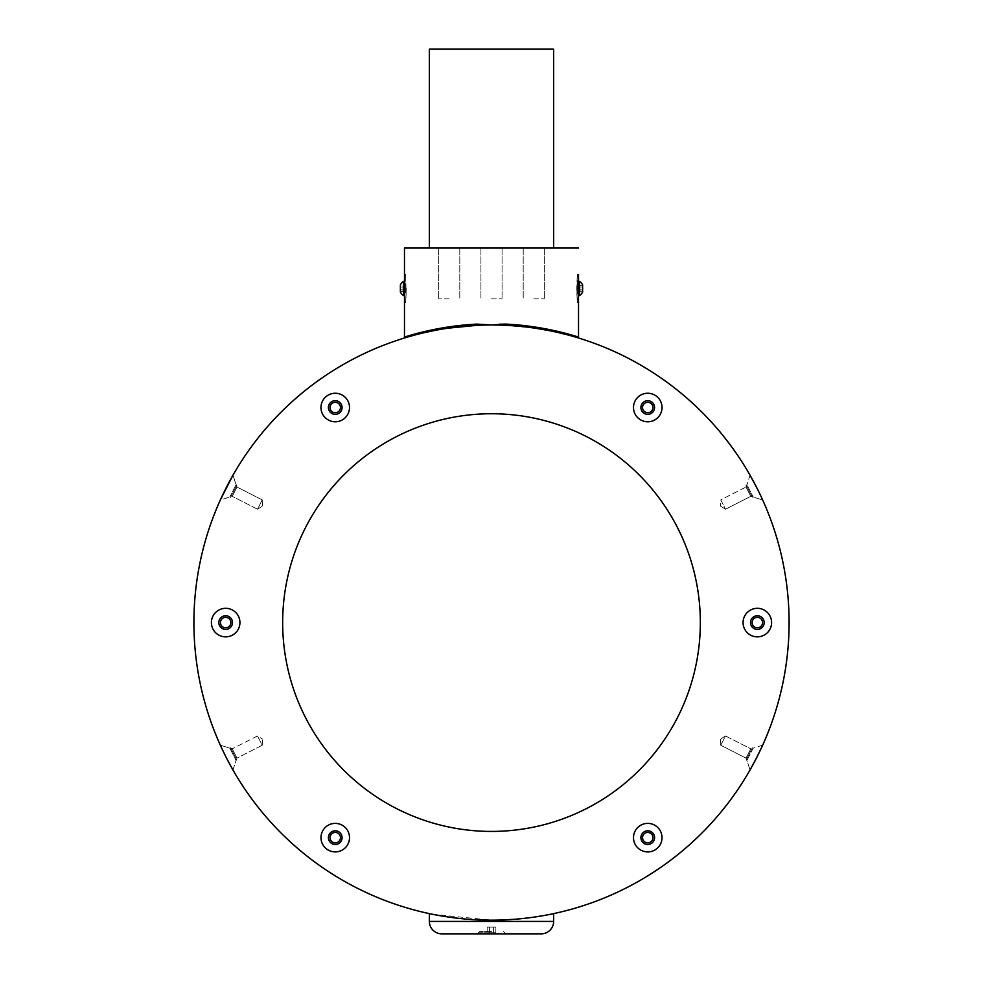 <?xml version="1.0" encoding="UTF-8"?>
<svg xmlns="http://www.w3.org/2000/svg" width="983" height="983" viewBox="0 0 983 983"><rect width="100%" height="100%" fill="white"/><g stroke="black" fill="none" stroke-linecap="round" stroke-linejoin="round"><path stroke-width="0.74" stroke-dasharray="4.92 3.69" d="M578.52 292.799L577.279 292.799L578.52 292.799L578.52 284.099L577.279 284.099L577.279 292.799L577.279 284.099L577.279 292.799L577.279 284.099L578.52 284.099L578.262 278.41L578.52 285.955L578.52 274.208L577.279 274.208L576.763 288.437L577.279 302.69L577.279 274.478L576.935 294.851L577.279 302.42L578.52 302.42L577.279 302.69L578.52 302.42L578.52 281.359L578.52 292.344M578.52 274.478L577.279 274.478L578.52 274.478M578.262 283.583L578.262 278.496L578.52 283.583M578.52 282.146L578.52 286.053L578.262 282.146M578.52 278.693L578.52 286.053L578.262 278.693M578.52 282.711L578.52 285.955L578.52 282.711M405.721 274.208L406.09 294.961L405.721 274.208L404.48 274.208L404.48 302.69L405.721 302.69L406.09 294.986L406.237 288.449L405.721 302.42L404.48 302.42L405.721 302.69L404.48 302.69L404.48 274.208L405.721 274.208M578.262 282.613L578.262 278.496L578.52 282.613M578.262 279.651L578.52 284.812L578.262 279.651M578.262 281.47L578.52 278.496L578.262 281.47M578.262 292.074L578.52 293.131M578.262 293.032L578.52 290.833M578.262 290.833L578.52 292.897M578.262 292.897L578.52 295.441M578.262 295.441L578.262 297.247L578.52 295.809M578.262 295.908L578.262 292.799M578.52 295.514L578.52 290.931L578.262 298.39L578.262 295.514L579.466 295.527L579.466 281.359L579.466 295.527L579.466 281.359L578.52 281.371M578.262 293.266L578.262 294.372L578.52 293.266M578.262 296.227L578.262 290.931L578.52 296.227M578.262 296.018L578.262 290.931L578.52 296.018M578.262 292.172L578.262 284.714L578.52 292.418L577.279 292.172L578.262 292.172M578.262 298.39L578.262 292.516L578.262 298.39M578.262 285.955L578.52 278.496L578.262 285.955M577.279 274.208L576.91 294.986L577.279 302.69L578.52 302.69L578.52 274.208L577.279 274.208M579.392 338.263A1.241 1.241 0 0 1 578.52 337.071L566.699 333.642L534.703 326.97M520.793 325.226L506.048 324.107L506.196 325.348A297.591 297.591 0 0 0 491.5 324.98L483.599 324.206M499.401 324.206L491.5 324.98A297.591 297.591 0 0 0 193.995 629.931A297.591 297.591 0 0 0 491.5 920.174A297.591 297.591 0 0 0 789.005 629.931A297.591 297.591 0 0 0 476.804 325.348A297.591 297.591 0 0 1 506.196 325.348L535.268 328.224M483.329 324.193L448.236 326.983M436.022 329.084L425.074 331.431M416.276 333.642L409.788 335.461M578.52 248.048L404.48 248.048M404.48 288.449L404.48 298.39L404.48 288.449M404.738 294.839L404.738 290.931L404.48 294.839M404.48 282.613L404.738 278.496L404.738 282.637M404.48 282.146L404.48 278.693M404.48 281.371L403.534 281.359L403.534 295.527L403.534 281.359L403.534 295.527L404.48 295.514M403.534 281.359A8.331 8.331 0 0 0 400.376 284.898L400.376 291.988A8.331 8.331 0 0 0 403.534 295.527M400.376 285.574L400.376 289.887L402.969 289.887L402.969 288.449L402.969 289.887L400.376 289.887L400.376 287.011L402.969 287.011L400.376 287.011L400.376 285.574L402.969 285.574L402.969 290.931L402.969 285.574L402.969 288.449L402.969 285.574L400.376 285.574L400.376 291.312L400.376 289.887L400.376 291.312L402.969 291.312L402.969 290.599L402.969 291.312L400.376 291.312M402.969 289.887L400.376 289.887L402.969 289.887M402.969 287.011L400.376 287.011L402.969 287.011M402.969 290.599L402.969 286.286L402.969 290.599M404.738 282.404L404.738 278.496L404.48 282.404M404.738 284.05L404.738 278.496L404.48 284.05M404.738 298.39L404.48 290.931L404.738 298.39M404.738 293.241L404.738 298.488L404.48 293.241M404.738 292.172L404.48 284.714L404.48 292.418L405.721 292.172L405.721 284.714L405.721 292.799L405.721 284.099L405.721 292.172L404.738 292.172M404.738 292.799L405.721 292.799L405.721 284.099L405.721 292.799L404.48 292.799M404.738 285.955L404.48 278.496L404.738 285.955M404.738 282.244L404.738 278.41L404.738 282.244M404.738 278.693L404.48 284.812M404.738 284.812L404.738 282.146M633.494 407.515A14.253 14.253 0 0 1 654.887 395.166A14.253 14.253 0 0 1 654.887 419.864A14.253 14.253 0 0 1 633.494 407.515M320.986 407.515A14.253 14.253 0 0 1 342.379 395.166A14.253 14.253 0 0 1 342.379 419.864A14.253 14.253 0 0 1 320.986 407.515M211.406 622.583A14.253 14.253 0 0 1 232.799 610.234A14.253 14.253 0 0 1 232.799 634.932A14.253 14.253 0 0 1 211.406 622.583M743.074 622.583A14.253 14.253 0 0 1 764.467 610.234A14.253 14.253 0 0 1 764.467 634.932A14.253 14.253 0 0 1 743.074 622.583M320.986 837.639A14.253 14.253 0 0 1 342.379 825.302A14.253 14.253 0 0 1 342.379 849.988A14.253 14.253 0 0 1 320.986 837.639M633.494 837.639A14.253 14.253 0 0 1 654.887 825.302A14.253 14.253 0 0 1 654.887 849.988A14.253 14.253 0 0 1 633.494 837.639M282.662 622.583A208.838 208.838 0 0 1 595.919 441.723A208.838 208.838 0 0 1 595.919 803.443A208.838 208.838 0 0 1 282.662 622.583M640.916 407.515A6.832 6.832 0 0 1 651.176 401.592A6.832 6.832 0 0 1 651.176 413.438A6.832 6.832 0 0 1 640.916 407.515A6.832 6.832 0 0 1 651.176 401.592A6.832 6.832 0 0 1 651.176 413.438A6.832 6.832 0 0 1 640.916 407.515M642.538 407.515A5.222 5.222 0 0 1 650.365 402.993A5.222 5.222 0 0 1 650.365 412.037A5.222 5.222 0 0 1 642.538 407.515A5.222 5.222 0 0 1 650.365 402.993A5.222 5.222 0 0 1 650.365 412.037A5.222 5.222 0 0 1 642.538 407.515M328.408 407.515A6.832 6.832 0 0 1 338.668 401.592A6.832 6.832 0 0 1 338.668 413.438A6.832 6.832 0 0 1 328.408 407.515A6.832 6.832 0 0 1 338.668 401.592A6.832 6.832 0 0 1 338.668 413.438A6.832 6.832 0 0 1 328.408 407.515M330.03 407.515A5.222 5.222 0 0 1 337.857 402.993A5.222 5.222 0 0 1 337.857 412.037A5.222 5.222 0 0 1 330.03 407.515A5.222 5.222 0 0 1 337.857 402.993A5.222 5.222 0 0 1 337.857 412.037A5.222 5.222 0 0 1 330.03 407.515M218.828 622.583A6.832 6.832 0 0 1 229.088 616.66A6.832 6.832 0 0 1 229.088 628.506A6.832 6.832 0 0 1 218.828 622.583A6.832 6.832 0 0 1 229.088 616.66A6.832 6.832 0 0 1 229.088 628.506A6.832 6.832 0 0 1 218.828 622.583M220.438 622.583A5.222 5.222 0 0 1 228.277 618.061A5.222 5.222 0 0 1 228.277 627.105A5.222 5.222 0 0 1 220.438 622.583A5.222 5.222 0 0 1 228.277 618.061A5.222 5.222 0 0 1 228.277 627.105A5.222 5.222 0 0 1 220.438 622.583M750.496 622.583A6.832 6.832 0 0 1 760.756 616.66A6.832 6.832 0 0 1 760.756 628.506A6.832 6.832 0 0 1 750.496 622.583A6.832 6.832 0 0 1 760.756 616.66A6.832 6.832 0 0 1 760.756 628.506A6.832 6.832 0 0 1 750.496 622.583M752.118 622.583A5.222 5.222 0 0 1 759.945 618.061A5.222 5.222 0 0 1 759.945 627.105A5.222 5.222 0 0 1 752.118 622.583A5.222 5.222 0 0 1 759.945 618.061A5.222 5.222 0 0 1 759.945 627.105A5.222 5.222 0 0 1 752.118 622.583M328.408 837.639A6.832 6.832 0 0 1 338.668 831.729A6.832 6.832 0 0 1 338.668 843.561A6.832 6.832 0 0 1 328.408 837.639A6.832 6.832 0 0 1 338.668 831.729A6.832 6.832 0 0 1 338.668 843.561A6.832 6.832 0 0 1 328.408 837.639M330.03 837.639A5.222 5.222 0 0 1 337.857 833.129A5.222 5.222 0 0 1 337.857 842.161A5.222 5.222 0 0 1 330.03 837.639A5.222 5.222 0 0 1 337.857 833.129A5.222 5.222 0 0 1 337.857 842.161A5.222 5.222 0 0 1 330.03 837.639M640.916 837.639A6.832 6.832 0 0 1 651.176 831.729A6.832 6.832 0 0 1 651.176 843.561A6.832 6.832 0 0 1 640.916 837.639A6.832 6.832 0 0 1 651.176 831.729A6.832 6.832 0 0 1 651.176 843.561A6.832 6.832 0 0 1 640.916 837.639M642.538 837.639A5.222 5.222 0 0 1 650.365 833.129A5.222 5.222 0 0 1 650.365 842.161A5.222 5.222 0 0 1 642.538 837.639A5.222 5.222 0 0 1 650.365 833.129A5.222 5.222 0 0 1 650.365 842.161A5.222 5.222 0 0 1 642.538 837.639M432.25 914.215L491.5 920.174L503.64 919.928M515.264 919.228L525.991 918.171M528.387 917.876L551.954 913.969M547.826 330.362L558.651 332.659M567.375 334.822L574.011 336.653M752.511 765.536L756.947 757.119M762.452 745.667L751.516 767.354M758.458 754.096L756.861 757.279M751.528 767.318L750.164 769.738M760.461 495.199L762.697 500.04L750.754 496.341L725.491 509.206L720.33 505.987L725.491 509.206L750.754 496.341L753.15 496.931L746.945 484.754L746.146 485.16L752.351 497.349L746.146 485.16L746.011 487.04L750.754 496.341L746.011 487.04L720.76 499.905L725.491 509.206L720.76 499.905L720.33 505.987L720.76 499.905L725.491 509.206L720.76 499.905L746.011 487.04L750.754 496.341L746.011 487.04L746.146 485.16L752.351 497.349L746.146 485.16L746.945 484.754L753.15 496.931L746.945 484.754L753.15 496.931L762.697 500.04L754.735 483.771M753.654 481.744L752.462 479.532M751.565 477.91L750.84 476.608M754.846 483.98L750.041 475.207L746.945 484.754L750.078 475.256M756.861 487.863L758.458 491.058M750.041 769.947L746.011 758.114L720.76 745.249L720.33 739.179L720.76 745.249L746.011 758.114L746.945 760.412L753.15 748.223L752.351 747.817L746.146 759.994L752.351 747.817L750.754 748.813L746.011 758.114L750.754 748.813L725.491 735.948L720.76 745.249L725.491 735.948L720.33 739.179L725.491 735.948L720.76 745.249L725.491 735.948L750.754 748.813L746.011 758.114L750.754 748.813L752.351 747.817L746.146 759.994L752.351 747.817L753.15 748.223L746.945 760.412L750.041 769.947L762.697 745.126L753.15 748.223L746.945 760.412L753.15 748.223L762.697 745.126M760.633 495.579L750.361 475.76M756.775 487.703L758.569 491.291M403.608 338.263A1.241 1.241 0 0 0 404.48 337.071A1.241 1.241 0 0 1 403.608 338.263L408.989 336.653M415.576 334.834L424.361 332.659M435.26 330.349L447.818 328.211M222.674 494.928L232.836 475.428M232.959 475.207L236.989 487.04L262.24 499.905L262.67 505.987L262.24 499.905L236.989 487.04L236.055 484.754L229.85 496.931L230.649 497.349L236.854 485.16L230.649 497.349L232.246 496.341L236.989 487.04L232.246 496.341L257.509 509.206L262.24 499.905L257.509 509.206L262.67 505.987L257.509 509.206L262.24 499.905L257.509 509.206L232.246 496.341L236.989 487.04L232.246 496.341L230.649 497.349L236.854 485.16L230.649 497.349L229.85 496.931L236.055 484.754L229.85 496.931L236.055 484.754L232.959 475.207L228.474 483.366M228.056 484.164L226.827 486.511M225.893 488.354L224.984 490.161L225.893 488.354M231.496 767.367L223.301 751.54L232.148 768.522M232.959 769.947L236.055 760.412L229.85 748.223L236.055 760.412L236.854 759.994L230.649 747.817L236.854 759.994L236.989 758.114L232.246 748.813L236.989 758.114L262.24 745.249L257.509 735.948L262.24 745.249L262.67 739.179L262.24 745.249L257.509 735.948L262.24 745.249L236.989 758.114L232.246 748.813L236.989 758.114L236.854 759.994L230.649 747.817L236.854 759.994L236.055 760.412L229.85 748.223L236.055 760.412L232.922 769.898M232.443 769.05L231.386 767.158M230.059 764.749L229.383 763.496M223.35 751.639L220.303 745.126L229.85 748.223L220.303 745.126M221.593 747.928L222.428 749.71L221.593 747.928M222.367 495.579L220.303 500.04L229.85 496.931L220.303 500.04M476.952 324.107L476.804 325.348M553.65 913.612L553.65 921.415L429.35 921.415L553.65 921.415A12.435 12.435 0 0 1 541.228 933.85L441.772 933.85M429.35 913.612L429.35 921.415M449.231 248.048L438.664 248.048L449.231 248.048M533.769 248.048L544.336 248.048L533.769 248.048M491.5 248.048L553.65 248.048L491.5 248.048M449.231 298.881L438.664 298.881L449.231 298.881M533.769 298.881L544.336 298.881L533.769 298.881M491.5 298.881L502.067 298.881L491.5 298.881M553.65 49.15L429.35 49.15M491.5 933.85L505.754 933.85L491.5 933.85M491.77 931.577L479.52 931.577L491.77 931.577M491.77 932.769L479.52 932.769L491.77 932.769M493.749 932.769L487.163 932.769L493.749 932.769L493.749 927.055L495.837 927.055L495.837 932.769L487.163 932.769L495.837 932.769L495.837 927.055L493.577 927.055L493.577 932.769L493.601 927.055L489.251 927.055L489.251 932.769M489.251 927.055L487.163 927.055L487.163 932.769L487.163 927.055L489.423 927.055L489.423 932.769L489.399 927.055L493.749 927.055M491.697 931.577L479.52 931.577L491.697 931.577M491.697 932.769L479.52 932.769L491.697 932.769M493.724 927.055L487.163 927.055L493.724 927.055L493.724 932.769M489.276 927.055L489.276 932.769M654.592 407.515A6.832 6.832 0 0 0 644.332 401.592A6.832 6.832 0 0 0 644.332 413.438A6.832 6.832 0 0 0 654.592 407.515M652.97 407.515A5.222 5.222 0 0 0 645.143 402.993A5.222 5.222 0 0 0 645.143 412.037A5.222 5.222 0 0 0 652.97 407.515M342.084 407.515A6.832 6.832 0 0 0 331.824 401.592A6.832 6.832 0 0 0 331.824 413.438A6.832 6.832 0 0 0 342.084 407.515M340.462 407.515A5.222 5.222 0 0 0 332.635 402.993A5.222 5.222 0 0 0 332.635 412.037A5.222 5.222 0 0 0 340.462 407.515M232.504 622.583A6.832 6.832 0 0 0 222.244 616.66A6.832 6.832 0 0 0 222.244 628.506A6.832 6.832 0 0 0 232.504 622.583M230.882 622.583A5.222 5.222 0 0 0 223.055 618.061A5.222 5.222 0 0 0 223.055 627.105A5.222 5.222 0 0 0 230.882 622.583M764.172 622.583A6.832 6.832 0 0 0 753.912 616.66A6.832 6.832 0 0 0 753.912 628.506A6.832 6.832 0 0 0 764.172 622.583M762.562 622.583A5.222 5.222 0 0 0 754.723 618.061A5.222 5.222 0 0 0 754.723 627.105A5.222 5.222 0 0 0 762.562 622.583M342.084 837.639A6.832 6.832 0 0 0 331.824 831.729A6.832 6.832 0 0 0 331.824 843.561A6.832 6.832 0 0 0 342.084 837.639M340.462 837.639A5.222 5.222 0 0 0 332.635 833.129A5.222 5.222 0 0 0 332.635 842.161A5.222 5.222 0 0 0 340.462 837.639M654.592 837.639A6.832 6.832 0 0 0 644.332 831.729A6.832 6.832 0 0 0 644.332 843.561A6.832 6.832 0 0 0 654.592 837.639M652.97 837.639A5.222 5.222 0 0 0 645.143 833.129A5.222 5.222 0 0 0 645.143 842.161A5.222 5.222 0 0 0 652.97 837.639M579.466 295.527A8.331 8.331 0 0 0 582.624 291.988L582.624 284.898A8.331 8.331 0 0 0 579.466 281.359M582.624 285.574L580.031 285.574L580.031 290.931L580.031 288.449L580.031 289.887L582.624 289.887L582.624 285.574L582.624 287.011L582.624 285.574L580.031 285.574L580.031 290.599L580.031 289.887L582.624 289.887L582.624 287.011L582.624 291.312L582.624 289.887L580.031 289.887L580.031 291.312L580.031 285.574L580.031 288.449L580.031 285.955L580.031 287.011L582.624 287.011L580.031 287.011L580.031 290.599L580.031 289.887L582.624 289.887L582.624 291.312L580.031 291.312L580.031 290.599L580.031 291.312L582.624 291.312M580.031 287.011L582.624 287.011L580.031 287.011M553.65 921.415A12.435 12.435 0 0 1 541.228 933.85M404.406 288.449L402.969 285.955L404.406 288.449L402.969 290.931L404.406 288.449M230.649 747.817L229.85 748.223L232.246 748.813L230.649 747.817M257.509 735.948L232.246 748.813L257.509 735.948L262.67 739.179L257.509 735.948M438.664 248.048L438.664 298.881L438.664 248.048M459.798 248.048L459.798 298.881L459.798 248.048M523.202 248.048L523.202 298.881L523.202 248.048M544.336 248.048L544.336 298.881L544.336 248.048M480.933 248.048L480.933 298.881L480.933 248.048M502.067 248.048L502.067 298.881L502.067 248.048M479.52 931.577L477.246 933.85L479.52 931.577L479.52 932.769L479.52 931.577M503.48 931.577L505.754 933.85L503.48 931.577L503.48 932.769L503.48 931.577M578.594 288.449L580.031 290.931L578.594 288.449L580.031 285.955L578.594 288.449M578.262 284.714L577.279 284.714L578.262 284.714M404.738 284.714L405.721 284.714L404.738 284.714M405.721 284.099L404.48 284.099L405.721 284.099"/><path stroke-width="1.47" d="M578.52 274.478L578.52 302.69L578.52 274.478M409.788 335.461L404.48 337.071C403.902 337.39 435.936 326.024 476.952 324.107L491.5 324.98L506.048 324.107C546.966 326.012 579.122 337.39 578.52 337.071L578.52 302.69L578.52 337.071A1.241 1.241 0 0 0 579.392 338.263C580.007 338.582 547.629 327.265 506.196 325.348A297.591 297.591 0 0 1 789.005 629.931A297.591 297.591 0 0 1 491.5 920.174C458.201 920.395 428.563 913.44 429.35 913.612L432.25 914.215M551.954 913.969L553.65 913.612C554.412 913.44 524.824 920.383 491.5 920.174A297.591 297.591 0 0 1 193.995 629.931A297.591 297.591 0 0 1 476.804 325.348C435.272 327.278 403.005 338.582 403.608 338.263A1.241 1.241 0 0 0 404.48 337.071L404.48 248.048L578.52 248.048M404.48 248.048L404.48 337.071M534.703 326.97L520.793 325.226M447.818 328.211L476.804 325.348A297.591 297.591 0 0 1 506.196 325.348L506.048 324.107L499.401 324.206M448.236 326.983L436.022 329.084M425.074 331.431L416.276 333.642M403.534 288.449L403.534 281.359A8.331 8.331 0 0 0 400.376 284.898L400.376 291.988A8.331 8.331 0 0 0 403.534 295.527L403.534 288.449M400.376 291.312L400.376 285.574M503.64 919.928L515.264 919.228M525.991 918.171L528.387 917.876M535.268 328.224L547.826 330.362M558.651 332.659L567.375 334.822M574.011 336.653L579.392 338.263M756.947 757.119L762.452 745.667M762.697 745.126L758.458 754.096M756.861 757.279L750.041 769.947M750.164 769.738L751.516 767.354M751.528 767.318L752.511 765.536M754.735 483.771L753.654 481.744M752.462 479.532L751.565 477.91M750.84 476.608L750.361 475.76M750.078 475.256L756.861 487.863M758.458 491.058L760.695 495.702M754.846 483.98L756.775 487.703M758.569 491.291L760.461 495.199M408.989 336.653L415.576 334.834M424.361 332.659L435.26 330.349M232.836 475.428L226.827 486.511M222.367 495.579L222.674 494.928M232.148 768.522L231.496 767.367M232.959 769.947L229.383 763.496M232.922 769.898L232.443 769.05M231.386 767.158L230.059 764.749M224.456 753.912L223.35 751.639M220.978 746.613L221.593 747.928L220.978 746.613M222.428 749.71L223.301 751.54L222.428 749.71M220.303 500.04L232.959 475.207M224.542 754.108L220.303 745.126M476.804 325.348L476.952 324.107M553.65 913.612L553.65 921.415L429.35 921.415L553.65 921.415A12.435 12.435 0 0 1 541.228 933.85L441.772 933.85A12.435 12.435 0 0 1 429.35 921.415L429.35 913.612M282.662 622.583A208.838 208.838 0 0 0 595.919 803.443A208.838 208.838 0 0 0 595.919 441.723A208.838 208.838 0 0 0 282.662 622.583M429.35 248.048L429.35 49.15L553.65 49.15L553.65 248.048M441.772 933.85A12.435 12.435 0 0 1 429.35 921.415A12.435 12.435 0 0 0 441.772 933.85M662.014 407.515A14.253 14.253 0 0 0 640.621 395.166A14.253 14.253 0 0 0 640.621 419.864A14.253 14.253 0 0 0 662.014 407.515M239.926 622.583A14.253 14.253 0 0 0 218.533 610.234A14.253 14.253 0 0 0 218.533 634.932A14.253 14.253 0 0 0 239.926 622.583M662.014 837.639A14.253 14.253 0 0 0 640.621 825.302A14.253 14.253 0 0 0 640.621 849.988A14.253 14.253 0 0 0 662.014 837.639M349.506 837.639A14.253 14.253 0 0 0 328.113 825.302A14.253 14.253 0 0 0 328.113 849.988A14.253 14.253 0 0 0 349.506 837.639M771.594 622.583A14.253 14.253 0 0 0 750.201 610.234A14.253 14.253 0 0 0 750.201 634.932A14.253 14.253 0 0 0 771.594 622.583M349.506 407.515A14.253 14.253 0 0 0 328.113 395.166A14.253 14.253 0 0 0 328.113 419.864A14.253 14.253 0 0 0 349.506 407.515M654.592 407.515A6.832 6.832 0 0 0 644.332 401.592A6.832 6.832 0 0 0 644.332 413.438A6.832 6.832 0 0 0 654.592 407.515M652.97 407.515A5.222 5.222 0 0 0 645.143 402.993A5.222 5.222 0 0 0 645.143 412.037A5.222 5.222 0 0 0 652.97 407.515M342.084 407.515A6.832 6.832 0 0 0 331.824 401.592A6.832 6.832 0 0 0 331.824 413.438A6.832 6.832 0 0 0 342.084 407.515M340.462 407.515A5.222 5.222 0 0 0 332.635 402.993A5.222 5.222 0 0 0 332.635 412.037A5.222 5.222 0 0 0 340.462 407.515M232.504 622.583A6.832 6.832 0 0 0 222.244 616.66A6.832 6.832 0 0 0 222.244 628.506A6.832 6.832 0 0 0 232.504 622.583M230.882 622.583A5.222 5.222 0 0 0 223.055 618.061A5.222 5.222 0 0 0 223.055 627.105A5.222 5.222 0 0 0 230.882 622.583M764.172 622.583A6.832 6.832 0 0 0 753.912 616.66A6.832 6.832 0 0 0 753.912 628.506A6.832 6.832 0 0 0 764.172 622.583M762.562 622.583A5.222 5.222 0 0 0 754.723 618.061A5.222 5.222 0 0 0 754.723 627.105A5.222 5.222 0 0 0 762.562 622.583M342.084 837.639A6.832 6.832 0 0 0 331.824 831.729A6.832 6.832 0 0 0 331.824 843.561A6.832 6.832 0 0 0 342.084 837.639M340.462 837.639A5.222 5.222 0 0 0 332.635 833.129A5.222 5.222 0 0 0 332.635 842.161A5.222 5.222 0 0 0 340.462 837.639M654.592 837.639A6.832 6.832 0 0 0 644.332 831.729A6.832 6.832 0 0 0 644.332 843.561A6.832 6.832 0 0 0 654.592 837.639M652.97 837.639A5.222 5.222 0 0 0 645.143 833.129A5.222 5.222 0 0 0 645.143 842.161A5.222 5.222 0 0 0 652.97 837.639M579.466 288.449L579.466 295.527A8.331 8.331 0 0 0 582.624 291.988L582.624 284.898A8.331 8.331 0 0 0 579.466 281.359L579.466 288.449M582.624 285.574L582.624 291.312M553.65 921.415A12.435 12.435 0 0 1 541.228 933.85M404.48 281.359L403.534 281.359M404.48 295.527L403.534 295.527M578.52 295.527L579.466 295.527M578.52 281.359L579.466 281.359"/></g></svg>
